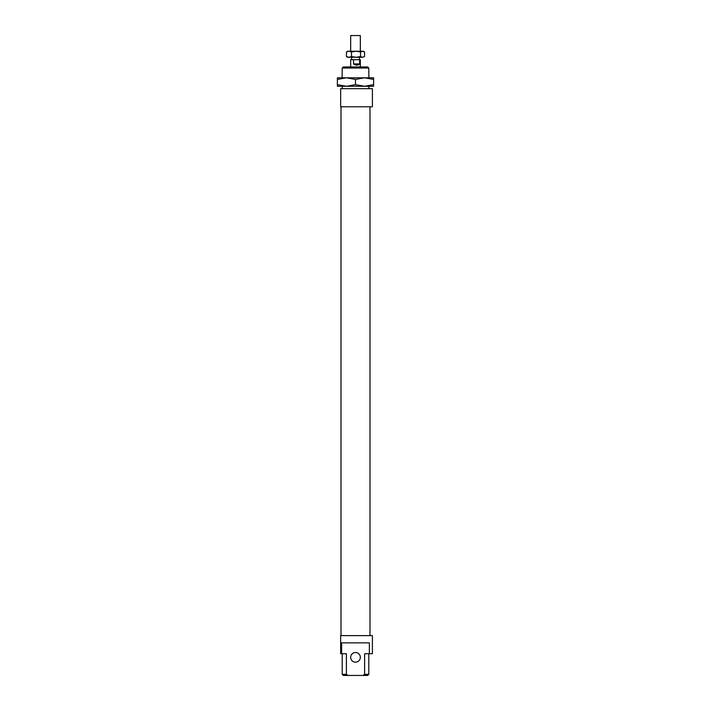 <?xml version="1.0" encoding="UTF-8"?>
<svg xmlns="http://www.w3.org/2000/svg" width="711" height="711" viewBox="0 0 711 711"><rect width="100%" height="100%" fill="white"/><g stroke="black" fill="none" stroke-linecap="round" stroke-linejoin="round"><path stroke-width="1.07" d="M350.674 57.28L360.326 57.28M350.674 51.245L350.674 35.55L360.326 35.55L360.326 51.245M359.633 59.697L359.633 63.919C358.086 65.519 356.051 65.519 353.545 63.919L353.545 59.697L360.326 59.697L360.326 66.941M350.674 66.941L350.674 59.697L353.545 59.697M359.633 63.919L353.545 63.919M342.222 88.671L342.222 86.262L368.902 86.262L368.778 88.671M342.098 77.81L342.222 68.025L368.778 68.025L368.902 77.81L342.098 77.81M364.556 86.262L346.444 86.262L355.5 84.645L364.556 86.262L373.613 84.645L373.613 86.262L364.556 86.262M364.556 77.81L355.5 79.428L346.444 77.81L373.613 77.81L373.613 79.428L364.556 77.81M337.387 79.428L337.387 77.81L346.444 77.81L337.387 79.428L337.387 84.645L346.444 86.262L337.387 86.262L337.387 84.645M373.613 79.428L373.613 84.645M355.5 79.428L355.5 84.645M356.007 51.245L363.348 51.245L364.539 51.947L362.539 51.245L360.53 51.947L356.007 51.245L351.492 51.947L348.977 51.245L356.007 51.245M356.007 57.28L360.53 56.578L362.539 57.28L347.652 57.28L346.461 56.578L348.977 57.28L351.492 56.578L356.007 57.28M347.652 51.245L348.977 51.245L346.461 51.947L347.652 51.245M362.539 57.28L364.539 56.578L362.539 57.28M351.492 51.947L351.492 56.578M346.461 51.947L346.461 56.578M360.53 51.947L360.53 56.578M364.539 51.947L364.539 56.578M372.404 88.671L372.404 106.783L340.649 106.783L340.649 88.671L372.404 88.671M341.013 635.607L341.013 106.783M369.987 106.783L369.987 635.607M350.674 657.337A4.826 4.826 0 0 0 355.5 662.172A4.826 4.826 0 0 0 360.326 657.337A4.826 4.826 0 0 0 355.5 652.511A4.826 4.826 0 0 0 350.674 657.337M346.381 674.366L346.381 653.72L340.649 653.72L340.649 635.607L372.404 635.607L372.404 653.72L364.619 653.72L364.619 674.366L362.948 675.45L348.052 675.45L346.381 674.366L342.222 674.366L342.222 653.72M341.627 653.72L341.627 642.851L369.373 642.851L369.373 653.72M368.778 68.025L367.694 66.941L343.306 66.941L342.222 68.025M368.778 653.72L368.778 674.366L364.619 674.366M362.948 675.45L367.694 675.45L368.778 674.366M348.052 675.45L343.306 675.45L342.222 674.366M359.428 59.697L359.428 57.52M351.572 59.697L351.572 57.52"/></g></svg>
